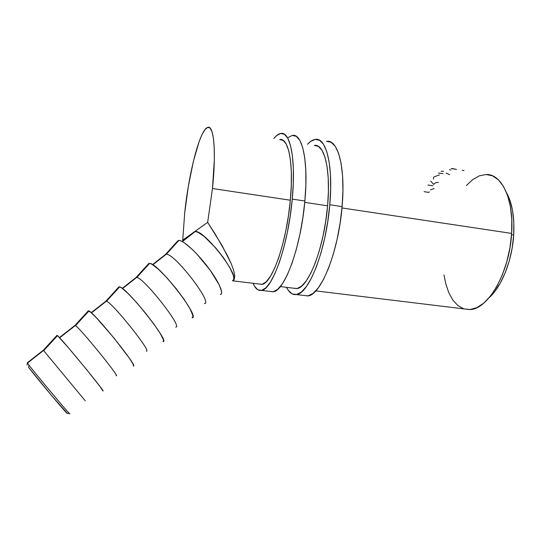 <?xml version="1.0" encoding="UTF-8"?>
<svg xmlns="http://www.w3.org/2000/svg" width="541" height="541" viewBox="0 0 541 541"><rect width="100%" height="100%" fill="white"/><g stroke="black" fill="none" stroke-linecap="round" stroke-linejoin="round"><path stroke-width="0.81" d="M27.341 362.754L43.341 350.216L57.035 335.285L43.341 350.216L85.295 400.861L43.341 350.216L27.483 363.045C29.342 366.467 72.873 418.578 69.694 413.595L69.458 413.527C67.503 412.066 35.922 374.311 28.998 365.121L27.341 362.754M59.456 337.577L74.962 325.425L88.318 310.811L74.962 325.425L75.483 325.641C80.291 328.313 121.312 378.849 116.153 375.684C121.367 378.856 79.338 327.177 75.327 325.54L59.456 337.577M91.226 312.671L105.833 301.222L118.871 286.913L105.833 301.222L106.489 301.269C112.454 302.615 152.711 353.138 146.28 351.095C152.772 353.131 111.703 301.743 106.34 301.222L91.226 312.671M122.239 288.36L135.987 277.58L148.714 263.562L135.987 277.58L136.758 277.492C143.818 277.547 183.365 328.042 175.717 327.082C183.426 328.022 143.284 276.924 136.63 277.472L122.239 288.36M204.478 303.609C213.343 303.515 174.094 252.715 166.215 254.27L152.521 264.623L165.451 254.486L177.874 240.752L165.451 254.486L166.303 254.27C174.425 253.087 213.303 303.528 204.478 303.609L205.019 303.305M464.083 308.911L470.102 309.52L476.912 307.633L483.843 303.075L490.599 295.92L496.875 286.385L502.373 274.828L506.802 261.743L509.947 247.717L511.63 233.414L341.973 207.96L511.63 233.414C514.106 199.426 501.723 173.722 486.143 174.506M212.471 188.532L290.321 200.211L212.471 188.532L207.663 222.344L222.06 245.526L231.257 263.731L233.712 270.527L234.733 275.639L234.334 279.021L232.589 280.671C242.557 279.582 204.173 229.08 195.125 231.602L182.094 241.442L194.239 231.92L182.743 240.116L207.663 222.344L194.239 231.92L195.727 231.602L197.925 232.251L204.14 236.37L216.035 248.258L223.778 258.111L229.837 267.612L233.266 275.213L233.827 277.918L233.59 279.751L232.589 280.671L234.334 279.021L234.733 275.639L233.712 270.527L231.257 263.731L227.355 255.352L215.453 234.442L207.663 222.344L212.471 188.532C216.434 151.108 213.817 124.626 207.703 127.385C199.839 129.475 188.762 173.154 184.677 213.093L188.322 186.462L193.326 161.576L199.129 141.607L202.097 134.425L204.992 129.59L207.683 127.392L210.057 128.048L212.011 131.679L213.425 138.273L214.222 147.666L214.344 159.521L212.471 188.532M304.745 202.375L327.596 205.803L304.745 202.375M463.826 170.604L462.42 170.341L463.826 170.604M451.221 168.589L456.503 169.394L452.222 168.542M464.016 170.618L462.731 170.32M513.7 234.997C514.647 217.218 512.259 203.105 506.538 192.657L510.001 200.481L512.57 210.692L513.835 222.371L513.7 234.997L511.543 234.672L513.7 234.997L512.171 247.994L509.311 260.742L505.26 272.644L500.236 283.18L494.488 291.897L489.145 297.706C501.615 286.737 512.199 260.512 513.7 234.997M444.005 274.99L445.689 283.45L448.739 292.586L452.837 300.059L457.862 305.55L463.678 308.783M315.782 290.896L469.48 309.56C487.536 310.169 509.507 273.158 511.63 233.414L511.786 219.524L510.413 206.703L507.6 195.524L503.529 186.456L498.41 179.828L492.499 175.825L486.082 174.506L479.421 175.805L472.787 179.551L466.416 185.516M182.743 240.116L184.677 213.093L182.743 240.116M462.271 170.253L463.962 170.611M449.463 169.732L450.856 169.962M441.131 171.267L443.586 171.301M446.075 173.025L449.497 174.662M438.481 173.106L443.052 173.593M433.503 179.091L433.483 177.651L434.024 176.873L439.427 174.939M430.724 181.127L433.72 184.488C434.639 182.993 436.195 182.331 438.386 182.479M432.854 185.752L427.951 185.056M430.474 189.857L434.186 188.566M429.216 191.818L428.891 192.427L424.07 191.656M178.875 240.441C183.162 240.116 196.451 252.14 207.474 266.591C218.55 281.029 224.245 293.736 220.437 294.581L221.445 293.675L221.614 291.748L219.335 285.087L210.118 270.135L196.965 254.155L192.542 249.665L184.758 243.085L181.715 241.245L179.396 240.468L177.874 240.752L178.875 240.441L166.303 254.27M192.035 317.804C201.238 318.466 157.999 262.75 149.627 263.379L148.714 263.562L150.026 263.453L152.163 264.407L158.587 269.425L167.013 277.925L176.062 288.542L184.197 299.477L190.067 308.891L192.779 315.295L192.833 317.067L192.035 317.804M162.969 341.567C170.861 343.393 126.851 287.643 119.669 286.872L118.871 286.913L119.967 286.98L121.908 288.123L128.034 293.493L136.339 302.277L145.455 313.05L153.84 323.991L160.095 333.27L163.267 339.403L163.551 341.006L162.969 341.567M133.221 365.885C139.747 368.928 94.918 313.158 88.981 310.947L88.318 310.811L90.922 312.407L96.738 318.142L114.097 338.166L129.4 358.237L133.045 364.086L133.573 365.513L133.221 365.885M102.763 390.785C107.869 395.092 62.174 339.322 57.529 335.623L68.437 347.775L86.56 369.517L100.443 387.079L102.763 390.785M67.287 413.365L51.801 395.816L28.619 367.38C35.185 376.171 65.116 411.944 67.07 413.351L69.458 413.527M27.341 362.768L27.05 365.101M326.588 141.35L331.16 142.283L335.237 146.32L338.619 153.441L341.121 163.463L342.595 176.041L342.933 190.648L342.095 206.608C338.463 252.302 320.57 295.744 307.741 295.913L303.914 295.46L308.012 295.873L312.989 293.465L318.216 287.981L323.477 279.508L328.536 268.295L333.148 254.75L337.077 239.467L340.113 223.156L342.095 206.608L329.787 204.755L330.679 188.735L330.429 174.087L329.077 161.482L326.723 151.439L323.511 144.325L319.609 140.308L315.227 139.409L310.554 141.499L307.525 144.278C310.23 141.323 312.874 139.686 315.444 139.382C326.203 137.258 333.432 165.546 329.787 204.755L342.095 206.608C345.665 167.548 337.997 139.301 326.818 141.329M314.368 145.434C324.336 143.473 330.964 169.698 327.596 205.803C324.154 247.988 308.12 288.339 296.705 288.583L293.317 288.17L297.104 288.509L301.526 286.162L306.179 280.989L310.865 273.077L315.376 262.662L319.494 250.138L323.018 236.045L325.77 221.026L327.596 205.803L328.421 191.115L328.204 177.664L326.987 166.06L324.85 156.782L321.915 150.155L318.351 146.368L314.328 145.441M329.787 204.755C326.054 250.625 308.62 294.311 296.299 294.547C292.417 295.048 289.171 292.654 286.561 287.352L288.407 290.47L292.194 293.912L296.556 294.5L301.351 292.066L306.402 286.534L311.501 278.006L316.424 266.727L320.935 253.114L324.789 237.756L327.792 221.37L329.787 204.755M269.783 291.383L273.388 291.734L277.81 289.225L282.503 283.612L287.278 274.97L291.917 263.555L296.204 249.8L299.91 234.294L302.852 217.759L304.874 201.009L292.255 199.108L293.303 182.912L293.337 168.123L292.363 155.429L290.47 145.353L287.778 138.246L284.438 134.283L280.617 133.478L276.498 135.696L273.8 138.57C276.214 135.527 278.554 133.816 280.813 133.444C290.247 131.05 296.11 159.426 292.255 199.108L304.874 201.009C308.647 161.482 302.324 133.14 292.444 135.439M279.765 139.578C288.515 137.36 293.871 163.68 290.321 200.211C286.595 242.889 271.873 283.93 261.898 284.356L258.95 283.998L262.25 284.275L266.158 281.834L270.311 276.532L274.537 268.458L278.662 257.861L282.476 245.141L285.804 230.845L288.461 215.622L290.321 200.211L291.288 185.367L291.329 171.788L290.456 160.102L288.738 150.783L286.29 144.17L283.234 140.423L279.731 139.585M261.445 290.382C258.043 290.957 255.251 288.59 253.066 283.281L254.622 286.399L257.868 289.807L261.668 290.334L265.901 287.792L270.412 282.125L275.017 273.428L279.514 261.952L283.687 248.123L287.318 232.535L290.226 215.927L292.255 199.108C288.211 245.519 272.211 289.956 261.445 290.382L273.151 291.782C284.444 291.416 300.931 247.237 304.874 201.009L305.868 184.866L305.8 170.131L304.698 157.465L302.649 147.395L299.782 140.288L296.252 136.305L292.241 135.466L287.934 137.644M195.125 231.602L182.385 241.597M296.705 288.583L280.306 286.595M261.898 284.356L232.454 280.779M166.215 254.27L152.792 264.799M149.627 263.379L136.758 277.492M136.63 277.472L122.496 288.556M119.669 286.872L106.489 301.269M106.34 301.222L91.463 312.881M88.981 310.947L75.483 325.641M75.327 325.54L59.672 337.807M57.529 335.623L43.706 350.615M43.557 350.446L27.483 363.045M28.998 365.121L28.619 367.38M307.741 295.913L296.299 294.547"/></g></svg>
